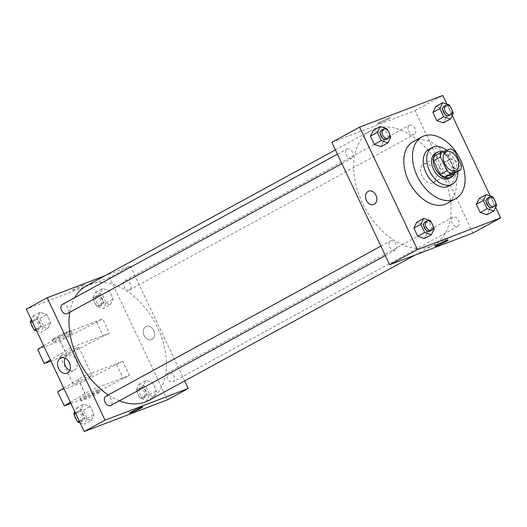 <?xml version="1.0" encoding="UTF-8"?>
<svg xmlns="http://www.w3.org/2000/svg" width="527" height="527" viewBox="0 0 527 527"><rect width="100%" height="100%" fill="white"/><g stroke="black" fill="none" stroke-linecap="round" stroke-linejoin="round"><path stroke-width="0.4" stroke-dasharray="2.63 1.98" d="M432.832 182.882A10.441 6.811 -118.6 0 1 422.18 176.321A10.441 6.811 -118.6 0 1 423.379 164.305A10.441 6.811 -118.6 0 1 434.36 170.201A10.441 6.811 -118.6 0 1 433.385 182.625A10.441 6.811 -118.6 0 1 432.832 182.882M453.701 173.745A14.018 9.15 -118.6 0 0 454.465 169.101L447.937 155.287A14.018 9.15 -118.6 0 0 443.688 152.553L434.294 156.13M454.096 173.528A14.354 9.367 61.4 0 0 442.489 151.862M435.381 153.285A14.354 9.367 -118.6 0 1 450.486 161.394A14.354 9.367 -118.6 0 1 449.142 178.482M447.937 155.287L454.88 151.499M454.465 169.101L461.408 165.313M443.688 152.553L450.631 148.766M457.825 171.492A20.876 13.623 61.4 0 0 446.652 150.281M448.8 186.103A20.876 13.623 61.4 0 0 450.75 161.249A20.876 13.623 61.4 0 0 428.787 149.457M413.227 141.598A35.23 22.99 -118.6 0 1 450.295 161.499A35.23 22.99 -118.6 0 1 447.001 203.442M390.83 136.915L383.887 140.709L381.014 146.611L383.887 140.709L380.033 132.554L373.3 130.301L380.033 132.554L386.976 128.759M453.299 113.134L446.356 116.928L443.484 122.831L446.356 116.928L442.502 108.773L435.776 106.52L442.502 108.773L449.445 104.978M495.643 207.295L490.314 196.024M452.199 115.393L446.876 104.122M434.268 228.817L427.331 232.611L424.452 238.514L427.331 232.611L423.471 224.456L416.745 222.203L423.471 224.456L430.414 220.661M496.744 205.036L489.8 208.83L486.928 214.733L489.8 208.83L485.94 200.675L479.214 198.422L485.94 200.675L492.883 196.887M430.164 246.531A65.243 42.575 -118.6 0 1 363.623 205.517A65.243 42.575 -118.6 0 1 371.074 130.419A65.243 42.575 -118.6 0 1 439.716 167.276A65.243 42.575 -118.6 0 1 433.616 244.943A65.243 42.575 -118.6 0 1 430.164 246.531M472.884 233.053L415.019 110.637L331.812 142.316M414.084 134.55A5.217 3.406 -118.6 0 1 408.761 131.269A5.217 3.406 -118.6 0 1 409.36 125.261A5.217 3.406 -118.6 0 1 414.848 128.206A5.217 3.406 -118.6 0 1 414.36 134.418A5.217 3.406 -118.6 0 1 414.084 134.55M351.614 158.331A5.217 3.406 -118.6 0 1 346.292 155.05A5.217 3.406 -118.6 0 1 346.885 149.042A5.217 3.406 -118.6 0 1 352.379 151.987A5.217 3.406 -118.6 0 1 351.891 158.199A5.217 3.406 -118.6 0 1 351.614 158.331M395.059 250.233A5.217 3.406 -118.6 0 1 389.736 246.952A5.217 3.406 -118.6 0 1 390.329 240.944A5.217 3.406 -118.6 0 1 395.823 243.889A5.217 3.406 -118.6 0 1 395.336 250.108A5.217 3.406 -118.6 0 1 395.059 250.233M453.075 217.038A5.217 3.406 61.4 0 0 452.798 217.164A5.217 3.406 61.4 0 0 452.311 223.376A5.217 3.406 61.4 0 0 457.805 226.327A5.217 3.406 61.4 0 0 458.398 220.319A5.217 3.406 61.4 0 0 453.075 217.038M415.019 110.637L442.785 95.473M456.092 174.437A8.129 6.133 -110.8 0 0 458.2 164.536A8.129 6.133 -110.8 0 0 449.735 159.51A8.129 6.133 -110.8 0 0 446.896 169.286A8.129 6.133 -110.8 0 0 455.519 174.7A8.129 6.133 -110.8 0 0 456.092 174.437M388.597 118.186A7.174 0.481 154.7 0 0 381.37 121.447A7.174 0.481 154.7 0 0 377.339 123.858A7.174 0.481 154.7 0 0 384.031 121.23A7.174 0.481 154.7 0 0 390.316 117.725A7.174 0.481 154.7 0 0 388.597 118.186A7.174 0.481 154.7 0 0 381.37 121.454A7.174 0.481 154.7 0 0 377.339 123.858A7.174 0.481 154.7 0 0 384.031 121.23A7.174 0.481 154.7 0 0 390.316 117.725A7.174 0.481 154.7 0 0 388.603 118.186M436.356 244.62A7.174 0.481 -25.3 0 1 434.643 245.081A7.174 0.481 -25.3 0 1 440.921 241.577A7.174 0.481 -25.3 0 1 447.621 238.948A7.174 0.481 -25.3 0 1 443.589 241.353A7.174 0.481 -25.3 0 1 436.356 244.62M449.254 177.039A8.129 6.133 -110.8 0 0 451.369 167.138A8.129 6.133 -110.8 0 0 442.897 162.112A8.129 6.133 -110.8 0 0 440.058 171.888A8.129 6.133 -110.8 0 0 448.681 177.303A8.129 6.133 -110.8 0 0 449.254 177.039M368.604 191.123L368.604 191.123A7.174 5.415 69.2 0 1 376.08 195.563A7.174 5.415 69.2 0 1 374.216 204.305A7.174 5.415 69.2 0 1 373.709 204.542L373.709 204.542M119.359 400.803A65.243 42.575 -118.6 0 1 108.279 394.96M69.755 312.267A65.243 42.575 -118.6 0 1 74.722 297.656M86.441 285.845A65.243 42.575 -118.6 0 1 155.083 322.702A65.243 42.575 -118.6 0 1 148.983 400.375M168.442 372.464A5.217 3.406 61.4 0 0 168.166 372.589A5.217 3.406 61.4 0 0 167.678 378.801A5.217 3.406 61.4 0 0 173.172 381.752A5.217 3.406 61.4 0 0 173.765 375.744A5.217 3.406 61.4 0 0 168.442 372.464M62.252 304.468A5.217 3.406 -118.6 0 1 67.746 307.412A5.217 3.406 -118.6 0 1 67.258 313.631M105.696 396.37A5.217 3.406 -118.6 0 1 111.19 399.321A5.217 3.406 -118.6 0 1 110.703 405.533M129.451 289.975A5.217 3.406 -118.6 0 1 124.128 286.695A5.217 3.406 -118.6 0 1 124.728 280.687A5.217 3.406 -118.6 0 1 130.215 283.638A5.217 3.406 -118.6 0 1 129.728 289.85A5.217 3.406 -118.6 0 1 129.451 289.975M184.661 380.889L130.386 266.063L104.906 275.766M69.696 370.376A8.129 6.133 -110.8 0 0 73.688 370.573A8.129 6.133 -110.8 0 0 74.261 370.31A8.129 6.133 -110.8 0 0 76.369 360.409A8.129 6.133 -110.8 0 0 67.904 355.382A8.129 6.133 -110.8 0 0 65.058 358.182M82.765 285.917A7.174 0.481 154.7 0 0 84.854 284.521A7.174 0.481 154.7 0 0 78.161 287.149A7.174 0.481 154.7 0 0 71.876 290.654A7.174 0.481 154.7 0 0 75.855 289.264A7.174 0.481 154.7 0 0 82.765 285.917A7.174 0.481 -25.3 0 1 75.855 289.264A7.174 0.481 -25.3 0 1 71.883 290.66A7.174 0.481 -25.3 0 1 78.161 287.156A7.174 0.481 -25.3 0 1 84.854 284.527A7.174 0.481 -25.3 0 1 82.765 285.917M167.421 399.848L109.557 277.439L130.386 266.063M109.557 277.439L26.35 309.112M144.128 335.567A7.174 5.415 -110.8 0 0 151.453 339.665A7.174 5.415 -110.8 0 0 153.963 331.028A7.174 5.415 -110.8 0 0 146.348 326.253A7.174 5.415 -110.8 0 0 144.128 335.567A7.174 5.415 69.2 0 1 146.348 326.253A7.174 5.415 69.2 0 1 153.963 331.028A7.174 5.415 69.2 0 1 151.453 339.665A7.174 5.415 69.2 0 1 144.128 335.567M142.718 406.936L142.718 406.93A7.174 0.481 154.7 0 0 142.718 406.93A7.174 0.481 154.7 0 0 138.739 408.326A7.174 0.481 154.7 0 0 131.829 411.673A7.174 0.481 154.7 0 0 129.741 413.069L129.741 413.069M47.786 328.578L50.658 322.669L46.804 314.514L40.072 312.267L37.2 318.17L41.06 326.325L47.786 328.578L50.658 322.669L46.804 314.514L40.072 312.267L37.2 318.17L41.06 326.325L47.786 328.578L40.842 332.366L43.715 326.463L39.861 318.308L33.135 316.055L31.356 319.705M110.255 304.797L113.127 298.888L109.273 290.733L102.548 288.486L99.669 294.389L103.529 302.544L110.255 304.797L113.127 298.888L109.273 290.733L102.548 288.486L99.669 294.389L103.529 302.544L110.255 304.797L103.312 308.585L106.184 302.682L102.33 294.527L95.604 292.274L92.732 298.183L96.586 306.339L103.312 308.585M153.7 396.699L156.572 390.79L152.718 382.642L145.986 380.389L143.113 386.291L146.967 394.446L153.7 396.699L156.572 390.79L152.718 382.642L145.986 380.389L143.113 386.291L146.967 394.446L153.7 396.699L146.756 400.487L149.628 394.585L145.775 386.429L139.042 384.176L136.17 390.085L140.024 398.241L146.756 400.487M91.224 420.48L94.102 414.571L90.242 406.416L83.516 404.169L80.644 410.072L84.498 418.227L91.224 420.48L94.102 414.571L90.242 406.416L83.516 404.169L80.644 410.072L84.498 418.227L91.224 420.48L84.287 424.268L87.159 418.366L83.306 410.21L76.573 407.957L74.801 411.607M43.675 345.758L64.334 333.545L71.007 347.668L109.412 333.051L102.732 318.921L60.025 340.923L37.621 349.454M64.334 333.545L102.732 318.921M63.701 388.129L84.36 375.916L122.765 361.298L129.438 375.422L86.731 397.424L70.934 403.432M84.36 375.916L91.039 390.039L129.438 375.422M76.323 347.939A10.441 0.705 154.7 0 0 65.809 352.688A10.441 0.705 154.7 0 0 59.946 356.193A10.441 0.705 154.7 0 0 69.683 352.365A10.441 0.705 154.7 0 0 78.819 347.267A10.441 0.705 154.7 0 0 76.323 347.939M71.007 347.668L50.348 359.882M50.908 361.061L66.698 355.046L109.412 333.051M89.676 376.186A10.441 0.705 -25.3 0 1 92.172 375.52A10.441 0.705 -25.3 0 1 86.309 379.018A10.441 0.705 -25.3 0 1 75.796 383.768A10.441 0.705 -25.3 0 1 73.299 384.44A10.441 0.705 -25.3 0 1 79.162 380.942A10.441 0.705 -25.3 0 1 89.676 376.186M122.765 361.298L80.051 383.294L57.647 391.824M83.009 396.541A10.441 0.705 -25.3 0 1 93.062 391.666A10.441 0.705 -25.3 0 1 98.852 389.644A10.441 0.705 -25.3 0 1 89.715 394.743A10.441 0.705 -25.3 0 1 79.972 398.564A10.441 0.705 -25.3 0 1 83.009 396.541M70.381 402.259L91.039 390.039M84.122 398.893A10.441 0.705 -25.3 0 1 94.175 394.025A10.441 0.705 -25.3 0 1 99.965 391.996A10.441 0.705 -25.3 0 1 90.828 397.094A10.441 0.705 -25.3 0 1 81.086 400.922A10.441 0.705 -25.3 0 1 84.122 398.893M55.763 341.397A10.441 0.705 -25.3 0 1 53.267 342.069A10.441 0.705 -25.3 0 1 56.303 340.04A10.441 0.705 -25.3 0 1 66.356 335.172A10.441 0.705 -25.3 0 1 72.146 333.143A10.441 0.705 -25.3 0 1 66.283 336.648A10.441 0.705 -25.3 0 1 55.763 341.397M55.19 337.688A10.441 0.705 154.7 0 0 52.153 339.711A10.441 0.705 154.7 0 0 61.896 335.89A10.441 0.705 154.7 0 0 71.033 330.791A10.441 0.705 154.7 0 0 65.243 332.82A10.441 0.705 154.7 0 0 55.19 337.688M58.253 336.858L64.933 350.982M78.286 379.236L84.966 393.359M60.025 340.923L66.698 355.046M80.051 383.294L86.731 397.424M96.658 322.241L103.338 336.364M116.691 364.612L123.364 378.735M495.558 202.546L493.832 198.89M487.508 198.205A5.217 3.406 -118.6 0 1 493.002 201.156A5.217 3.406 -118.6 0 1 492.514 207.368M489.8 208.83L485.94 200.675M452.12 110.644L450.394 106.988M444.07 106.302A5.217 3.406 -118.6 0 1 449.557 109.254A5.217 3.406 -118.6 0 1 449.07 115.466M446.356 116.928L442.502 108.773M433.089 226.327L431.363 222.671M425.039 221.986A5.217 3.406 -118.6 0 1 430.533 224.937A5.217 3.406 -118.6 0 1 430.045 231.149M427.331 232.611L423.471 224.456M389.651 134.418L387.925 130.768M381.601 130.083A5.217 3.406 -118.6 0 1 387.088 133.035A5.217 3.406 -118.6 0 1 386.601 139.247M383.887 140.709L380.033 132.554M145.123 397.042A5.217 3.406 -118.6 0 1 139.8 393.761A5.217 3.406 -118.6 0 1 140.399 387.753A5.217 3.406 -118.6 0 1 145.887 390.705A5.217 3.406 -118.6 0 1 145.399 396.917A5.217 3.406 -118.6 0 1 145.123 397.042M139.042 384.176L145.986 380.389M136.17 390.085L143.113 386.291M140.024 398.241L146.967 394.446M149.628 394.585L156.572 390.79M145.775 386.429L152.718 382.642M143.39 397.99A5.217 3.406 -118.6 0 1 138.067 394.71A5.217 3.406 -118.6 0 1 138.66 388.702A5.217 3.406 -118.6 0 1 144.154 391.647A5.217 3.406 -118.6 0 1 143.667 397.865A5.217 3.406 -118.6 0 1 143.39 397.99M101.685 305.14A5.217 3.406 -118.6 0 1 96.362 301.859A5.217 3.406 -118.6 0 1 96.955 295.851A5.217 3.406 -118.6 0 1 102.449 298.796A5.217 3.406 -118.6 0 1 101.961 305.014A5.217 3.406 -118.6 0 1 101.685 305.14M95.604 292.274L102.548 288.486M92.732 298.183L99.669 294.389M96.586 306.339L103.529 302.544M106.184 302.682L113.127 298.888M102.33 294.527L109.273 290.733M99.946 306.088A5.217 3.406 -118.6 0 1 94.623 302.808A5.217 3.406 -118.6 0 1 95.222 296.8A5.217 3.406 -118.6 0 1 100.71 299.744A5.217 3.406 -118.6 0 1 100.222 305.956A5.217 3.406 -118.6 0 1 99.946 306.088M80.124 422.878L84.287 424.268M82.653 420.823A5.217 3.406 -118.6 0 1 77.331 417.542A5.217 3.406 -118.6 0 1 77.93 411.534A5.217 3.406 -118.6 0 1 83.418 414.479A5.217 3.406 -118.6 0 1 82.93 420.698A5.217 3.406 -118.6 0 1 82.653 420.823M76.573 407.957L83.516 404.169M75.42 412.924L80.644 410.072M79.274 421.08L84.498 418.227M87.159 418.366L94.102 414.571M83.306 410.21L90.242 406.416M74.88 416.356A5.217 3.406 -118.6 0 1 76.191 412.483A5.217 3.406 -118.6 0 1 81.685 415.428A5.217 3.406 -118.6 0 1 81.198 421.646A5.217 3.406 -118.6 0 1 80.921 421.771A5.217 3.406 -118.6 0 1 76.606 420.012M36.686 330.976L40.842 332.366M39.215 328.92A5.217 3.406 -118.6 0 1 33.893 325.64A5.217 3.406 -118.6 0 1 34.486 319.632A5.217 3.406 -118.6 0 1 39.98 322.577A5.217 3.406 -118.6 0 1 39.492 328.795A5.217 3.406 -118.6 0 1 39.215 328.92M33.135 316.055L40.072 312.267M31.982 321.022L37.2 318.17M35.836 329.177L41.06 326.325M43.715 326.463L50.658 322.669M39.861 318.308L46.804 314.514M31.442 324.454A5.217 3.406 -118.6 0 1 32.753 320.581A5.217 3.406 -118.6 0 1 38.24 323.525A5.217 3.406 -118.6 0 1 37.753 329.737A5.217 3.406 -118.6 0 1 37.476 329.869A5.217 3.406 -118.6 0 1 33.168 328.11M445.941 151.98L423.379 164.305M455.947 170.307L433.385 182.625M434.643 245.081L435.203 246.267M447.621 238.948L448.181 240.134M448.681 177.303L455.519 174.7M442.897 162.112L449.735 159.51M415.151 255.028L433.616 244.943M335.396 149.905L371.074 130.419M452.798 217.164L168.166 372.589M457.805 226.327L173.172 381.752M341.898 163.66L351.891 158.199M337.432 154.207L346.885 149.042M385.342 255.562L395.336 250.108M380.869 246.109L390.329 240.944M129.728 289.85L414.36 134.418M124.728 280.687L409.36 125.261M66.85 373.175L73.688 370.573M61.066 357.985L67.904 355.382M59.946 356.193L73.299 384.44M78.819 347.267L92.172 375.52M99.965 391.996L98.852 389.644M81.086 400.922L79.972 398.564M52.153 339.711L53.267 342.069M71.033 330.791L72.146 333.143M143.667 397.865L145.399 396.917M138.66 388.702L140.399 387.753M100.222 305.956L101.961 305.014M95.222 296.8L96.955 295.851M81.198 421.646L82.93 420.698M76.191 412.483L77.93 411.534M37.753 329.737L39.492 328.795M32.753 320.581L34.486 319.632"/><path stroke-width="0.79" d="M455.394 170.564A10.441 6.811 -118.6 0 1 444.742 164.002A10.441 6.811 -118.6 0 1 445.941 151.98A10.441 6.811 -118.6 0 1 456.922 157.883A10.441 6.811 -118.6 0 1 455.947 170.307A10.441 6.811 -118.6 0 1 455.394 170.564M461.408 165.313L454.88 151.499A14.018 9.15 -118.6 0 0 450.631 148.766L441.237 152.343A14.018 9.15 -118.6 0 0 440.473 156.98L447.008 170.794A14.018 9.15 -118.6 0 0 451.257 173.528L460.644 169.951A14.018 9.15 -118.6 0 0 461.408 165.313M440.473 156.98L433.537 160.768L440.065 174.582L447.008 170.794M451.257 173.528L444.314 177.316L453.701 173.745L460.644 169.951M444.314 177.316A14.018 9.15 -118.6 0 1 440.065 174.582M433.537 160.768A14.018 9.15 -118.6 0 1 434.294 156.13L441.237 152.343M442.489 151.862A14.354 9.367 61.4 0 0 437.12 152.336A14.354 9.367 61.4 0 0 435.197 168.284A14.354 9.367 61.4 0 0 450.875 177.533A14.354 9.367 61.4 0 0 454.096 173.528M450.875 177.533L449.142 178.482A14.354 9.367 -118.6 0 1 448.385 178.831A14.354 9.367 -118.6 0 1 433.464 169.233A14.354 9.367 -118.6 0 1 435.381 153.285L437.12 152.336M446.652 150.281A20.876 13.623 61.4 0 0 432.259 147.56A20.876 13.623 61.4 0 0 429.459 170.755A20.876 13.623 61.4 0 0 452.271 184.206A20.876 13.623 61.4 0 0 457.825 171.492M432.259 147.56L428.787 149.457A20.876 13.623 61.4 0 0 425.994 172.652A20.876 13.623 61.4 0 0 448.8 186.103L452.271 184.206M417.193 176.005A35.23 22.99 61.4 0 0 455.677 198.699A35.23 22.99 61.4 0 0 458.971 156.763A35.23 22.99 61.4 0 0 421.91 136.855A35.23 22.99 61.4 0 0 417.193 176.005M455.677 198.699L447.001 203.442A35.23 22.99 -118.6 0 1 445.137 204.298A35.23 22.99 -118.6 0 1 408.511 180.741A35.23 22.99 -118.6 0 1 413.227 141.598L421.91 136.855M387.925 130.768L386.976 128.759L380.244 126.513L373.3 130.301L370.428 136.21L374.282 144.358L381.014 146.611L387.958 142.824L390.83 136.915L389.651 134.418M450.394 106.988L449.445 104.978L442.713 102.732L435.776 106.52L432.898 112.429L436.758 120.584L443.484 122.831L450.427 119.043L453.299 113.134L452.12 110.644M446.876 104.122L442.785 95.473L359.579 127.152L417.443 249.561L500.65 217.888L495.643 207.295M490.314 196.024L452.199 115.393M431.363 222.671L430.414 220.661L423.688 218.415L416.745 222.203L413.873 228.112L417.727 236.267L424.452 238.514L431.396 234.726L434.268 228.817L433.089 226.327M493.832 198.89L492.883 196.887L486.157 194.634L479.214 198.422L476.342 204.331L480.196 212.486L486.928 214.733L493.865 210.945L496.744 205.036L495.558 202.546M359.579 127.152L331.812 142.316L389.67 264.725L417.443 249.561M374.216 204.305A7.174 5.415 69.2 0 1 373.709 204.542A7.174 5.415 69.2 0 1 366.094 199.759A7.174 5.415 69.2 0 1 368.604 191.123A7.174 5.415 69.2 0 1 376.08 195.563A7.174 5.415 69.2 0 1 374.216 204.305M389.67 264.725L472.884 233.053L500.65 217.888M436.916 245.806A7.174 0.481 -25.3 0 1 435.203 246.267A7.174 0.481 -25.3 0 1 441.481 242.763A7.174 0.481 -25.3 0 1 448.181 240.134A7.174 0.481 -25.3 0 1 444.149 242.539A7.174 0.481 -25.3 0 1 436.916 245.806M373.709 204.542A7.174 5.415 69.2 0 1 366.094 199.759A7.174 5.415 69.2 0 1 368.604 191.123M415.151 255.028L148.983 400.375A65.243 42.575 -118.6 0 1 145.531 401.963A65.243 42.575 -118.6 0 1 119.359 400.803M108.279 394.96A65.243 42.575 -118.6 0 1 69.755 312.267M74.722 297.656A65.243 42.575 -118.6 0 1 86.441 285.845L335.396 149.905M341.898 163.66L67.258 313.631A5.217 3.406 -118.6 0 1 66.982 313.756A5.217 3.406 -118.6 0 1 61.659 310.475A5.217 3.406 -118.6 0 1 62.252 304.468L337.432 154.207M385.342 255.562L110.703 405.533A5.217 3.406 -118.6 0 1 110.426 405.658A5.217 3.406 -118.6 0 1 105.104 402.378A5.217 3.406 -118.6 0 1 105.696 396.37L380.869 246.109M104.906 275.766L47.18 297.742L105.038 420.151L188.251 388.478L184.661 380.889M67.423 372.912A8.129 6.133 69.2 0 1 66.85 373.175A8.129 6.133 69.2 0 1 58.227 367.76A8.129 6.133 69.2 0 1 61.066 357.985A8.129 6.133 69.2 0 1 69.538 363.011A8.129 6.133 69.2 0 1 67.423 372.912M105.038 420.151L84.215 431.527L26.35 309.112L47.18 297.742M65.058 358.182A8.129 6.133 -110.8 0 0 69.696 370.376M84.215 431.527L167.421 399.848L188.251 388.478M131.829 411.679A7.174 0.481 -25.3 0 1 138.739 408.326A7.174 0.481 -25.3 0 1 142.718 406.936A7.174 0.481 -25.3 0 1 136.44 410.441A7.174 0.481 -25.3 0 1 129.741 413.069A7.174 0.481 -25.3 0 1 131.829 411.679M129.741 413.069A7.174 0.481 154.7 0 0 136.434 410.434A7.174 0.481 154.7 0 0 142.718 406.936M50.348 359.882L44.294 363.577L50.908 361.061M70.934 403.432L64.327 405.948L57.647 391.824L63.701 388.129M64.327 405.948L70.381 402.259M44.294 363.577L37.621 349.454L43.675 345.758M486.157 194.634L483.285 200.537L487.139 208.692L493.865 210.945M494.247 206.419L492.514 207.368A5.217 3.406 -118.6 0 1 492.238 207.5A5.217 3.406 -118.6 0 1 486.915 204.212A5.217 3.406 -118.6 0 1 487.508 198.205L489.247 197.263A5.217 3.406 -118.6 0 1 494.734 200.207A5.217 3.406 -118.6 0 1 494.247 206.419A5.217 3.406 -118.6 0 1 493.977 206.551A5.217 3.406 -118.6 0 1 488.648 203.27A5.217 3.406 -118.6 0 1 489.247 197.263M479.214 198.422L476.342 204.331L483.285 200.537M476.342 204.331L480.196 212.486L487.139 208.692M480.196 212.486L486.928 214.733M442.713 102.732L439.841 108.634L443.694 116.79L450.427 119.043M450.809 114.517L449.07 115.466A5.217 3.406 -118.6 0 1 448.793 115.591A5.217 3.406 -118.6 0 1 443.471 112.31A5.217 3.406 -118.6 0 1 444.07 106.302L445.802 105.354A5.217 3.406 -118.6 0 1 451.296 108.305A5.217 3.406 -118.6 0 1 450.809 114.517A5.217 3.406 -118.6 0 1 450.532 114.649A5.217 3.406 -118.6 0 1 445.21 111.362A5.217 3.406 -118.6 0 1 445.802 105.354M435.776 106.52L432.898 112.429L439.841 108.634M432.898 112.429L436.758 120.584L443.694 116.79M436.758 120.584L443.484 122.831M423.688 218.415L420.816 224.318L424.67 232.473L431.396 234.726M431.778 230.2L430.045 231.149A5.217 3.406 -118.6 0 1 429.768 231.281A5.217 3.406 -118.6 0 1 424.446 227.993A5.217 3.406 -118.6 0 1 425.039 221.986L426.778 221.044A5.217 3.406 -118.6 0 1 432.265 223.988A5.217 3.406 -118.6 0 1 431.778 230.2A5.217 3.406 -118.6 0 1 431.501 230.332A5.217 3.406 -118.6 0 1 426.178 227.051A5.217 3.406 -118.6 0 1 426.778 221.044M416.745 222.203L413.873 228.112L420.816 224.318M413.873 228.112L417.727 236.267L424.67 232.473M417.727 236.267L424.452 238.514M380.244 126.513L377.372 132.415L381.225 140.571L387.958 142.824M388.34 138.298L386.601 139.247A5.217 3.406 -118.6 0 1 386.324 139.372A5.217 3.406 -118.6 0 1 381.001 136.091A5.217 3.406 -118.6 0 1 381.601 130.083L383.333 129.135A5.217 3.406 -118.6 0 1 388.827 132.086A5.217 3.406 -118.6 0 1 388.34 138.298A5.217 3.406 -118.6 0 1 388.063 138.43A5.217 3.406 -118.6 0 1 382.74 135.143A5.217 3.406 -118.6 0 1 383.333 129.135M373.3 130.301L370.428 136.21L377.372 132.415M370.428 136.21L374.282 144.358L381.225 140.571M374.282 144.358L381.014 146.611M74.801 411.607L73.701 413.866L77.555 422.022L80.124 422.878M73.701 413.866L75.42 412.924M77.555 422.022L79.274 421.08M76.606 420.012A5.217 3.406 -118.6 0 1 74.88 416.356M31.356 319.705L30.256 321.964L34.117 330.113L36.686 330.976M30.256 321.964L31.982 321.022M34.117 330.113L35.836 329.177M33.168 328.11A5.217 3.406 -118.6 0 1 31.442 324.454"/></g></svg>
